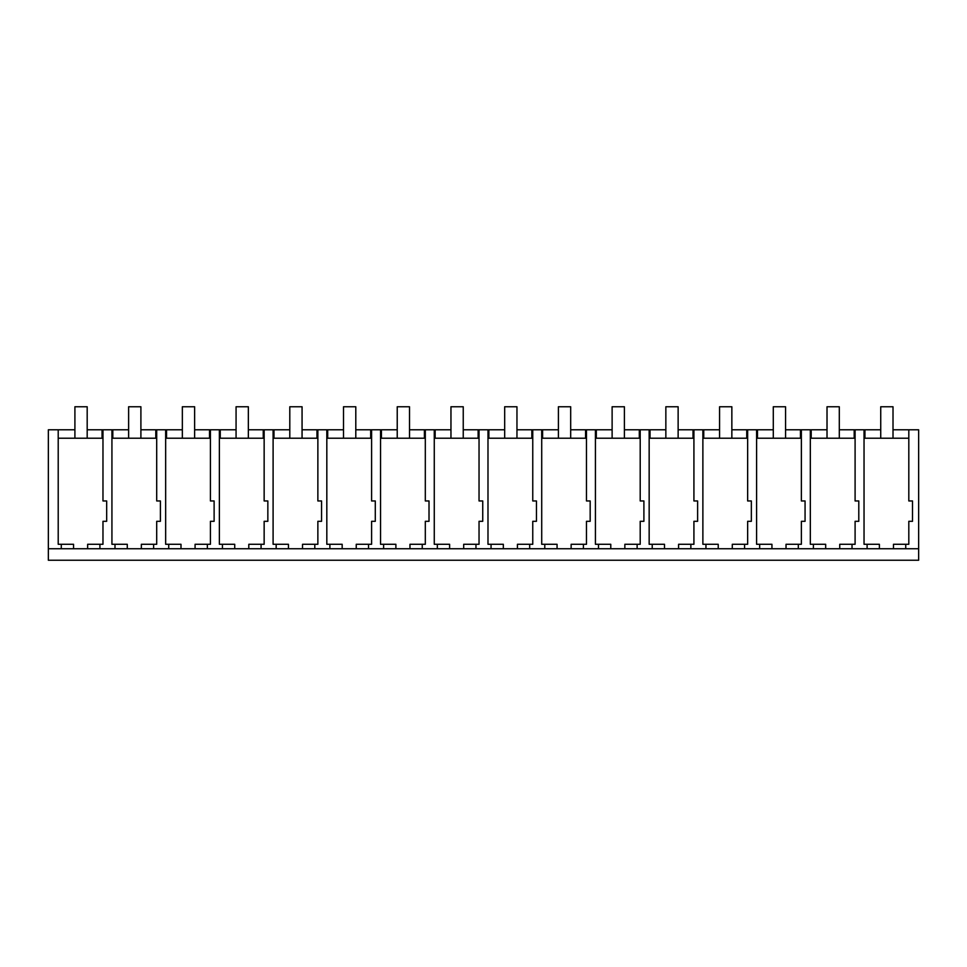 <?xml version="1.0" encoding="UTF-8"?>
<svg xmlns="http://www.w3.org/2000/svg" width="967" height="967" viewBox="0 0 967 967"><rect width="100%" height="100%" fill="white"/><g stroke="black" fill="none" stroke-linecap="round" stroke-linejoin="round"><path stroke-width="1.45" d="M48.35 548.736L918.65 548.736L918.65 560.244L48.35 560.244L48.35 429.783L74.906 429.783M61.284 548.736L61.284 544.288L73.565 544.288L73.565 548.736M58.213 429.783L58.213 544.288L61.284 544.288M893.012 429.783L908.811 429.783L908.811 438.22L864.039 438.22L864.039 544.288L879.39 544.288L879.39 548.736M813.392 548.736L813.392 544.288L810.322 544.288L810.322 438.22L855.094 438.22L855.094 429.783L839.296 429.783M785.567 429.783L801.365 429.783L801.365 500.954L805.064 500.954L805.064 521.31L801.365 521.31L801.365 544.288L798.307 544.288L798.307 548.736M705.946 548.736L705.946 544.288L702.876 544.288L702.876 438.22L747.648 438.22L747.648 500.954L751.347 500.954L751.347 521.31L747.648 521.31L747.648 544.288L744.578 544.288L744.578 548.736M652.229 548.736L652.229 544.288L649.159 544.288L649.159 438.22L693.919 438.22L693.919 500.954L697.618 500.954L697.618 521.31L693.919 521.31L693.919 544.288L690.861 544.288L690.861 548.736M598.5 548.736L598.5 544.288L595.43 544.288L595.43 438.22L640.202 438.22L640.202 500.954L643.901 500.954L643.901 521.31L640.202 521.31L640.202 544.288L637.132 544.288L637.132 548.736M544.784 548.736L544.784 544.288L541.713 544.288L541.713 438.22L586.473 438.22L586.473 500.954L590.172 500.954L590.172 521.31L586.473 521.31L586.473 544.288L583.415 544.288L583.415 548.736M491.055 548.736L491.055 544.288L487.984 544.288L487.984 438.22L532.757 438.22L532.757 500.954L536.455 500.954L536.455 521.31L532.757 521.31L532.757 544.288L529.686 544.288L529.686 548.736M437.338 548.736L437.338 544.288L434.268 544.288L434.268 438.22L479.04 438.22L479.04 500.954L482.738 500.954L482.738 521.31L479.04 521.31L479.04 544.288L475.969 544.288L475.969 548.736M383.609 548.736L383.609 544.288L380.539 544.288L380.539 438.22L425.311 438.22L425.311 500.954L429.01 500.954L429.01 521.31L425.311 521.31L425.311 544.288L422.241 544.288L422.241 548.736M329.892 548.736L329.892 544.288L326.822 544.288L326.822 438.22L371.594 438.22L371.594 500.954L375.293 500.954L375.293 521.31L371.594 521.31L371.594 544.288L368.524 544.288L368.524 548.736M302.067 429.783L317.865 429.783L317.865 500.954L321.564 500.954L321.564 521.31L317.865 521.31L317.865 544.288L314.807 544.288L314.807 548.736M222.446 548.736L222.446 544.288L219.376 544.288L219.376 438.22L264.148 438.22L264.148 500.954L267.847 500.954L267.847 521.31L264.148 521.31L264.148 544.288L261.078 544.288L261.078 548.736M168.729 548.736L168.729 544.288L165.659 544.288L165.659 438.22L210.419 438.22L210.419 500.954L214.118 500.954L214.118 521.31L210.419 521.31L210.419 544.288L207.361 544.288L207.361 548.736M115 548.736L115 544.288L111.93 544.288L111.93 438.22L156.702 438.22L156.702 500.954L160.401 500.954L160.401 521.31L156.702 521.31L156.702 544.288L153.632 544.288L153.632 548.736M58.213 438.22L102.973 438.22L102.973 500.954L106.672 500.954L106.672 521.31L102.973 521.31L102.973 544.288L99.915 544.288L99.915 548.736M276.163 548.736L276.163 544.288L273.093 544.288L273.105 438.22L317.865 438.22M759.663 548.736L759.663 544.288L756.593 544.288L756.605 438.22L801.365 438.22M864.933 438.22L864.933 429.783L864.039 429.783L864.039 438.22M864.933 429.783L880.732 429.783M87.187 429.783L128.623 429.783M140.904 429.783L182.352 429.783M194.633 429.783L236.069 429.783M248.35 429.783L289.798 429.783M327.704 438.22L327.704 429.783L326.822 429.783L326.822 438.22M327.704 429.783L343.515 429.783M355.796 429.783L397.232 429.783M409.512 429.783L450.96 429.783M463.241 429.783L504.677 429.783M516.958 429.783L558.406 429.783M570.687 429.783L612.123 429.783M624.404 429.783L665.852 429.783M678.133 429.783L719.569 429.783M731.85 429.783L773.298 429.783M811.204 438.22L811.204 429.783L810.322 429.783L810.322 438.22M811.204 429.783L827.015 429.783M87.634 548.736L87.634 544.288L99.915 544.288M102.973 500.954L102.973 429.783M111.93 438.22L111.93 429.783M102.067 438.22L102.067 429.783M112.813 438.22L112.813 429.783M918.65 548.736L918.65 429.783L908.811 429.783L908.811 500.954L912.51 500.954L912.51 521.31L908.811 521.31L908.811 544.288L905.741 544.288L905.741 548.736M854.187 438.22L854.187 429.783M908.811 438.22L908.811 500.954M893.472 548.736L893.472 544.288L905.741 544.288M867.109 548.736L867.109 544.288M855.094 429.783L864.039 429.783M855.094 500.954L855.094 438.22L855.094 500.954L858.793 500.954L858.793 521.31L855.094 521.31L855.094 544.288L852.024 544.288L852.024 548.736M141.351 548.736L141.351 544.288L153.632 544.288M127.281 548.736L127.281 544.288L115 544.288M156.702 500.954L156.702 429.783M165.659 438.22L165.647 429.783M155.796 438.22L155.796 429.783M166.542 438.22L166.542 429.783M195.08 548.736L195.08 544.288L207.361 544.288M180.998 548.736L180.998 544.288L168.729 544.288M210.419 500.954L210.419 429.783M219.376 438.22L219.376 429.783M209.513 438.22L209.513 429.783M220.258 438.22L220.258 429.783M248.797 548.736L248.797 544.288L261.078 544.288M234.727 548.736L234.727 544.288L222.446 544.288M264.148 500.954L264.148 429.783M273.105 438.22L273.093 429.783M263.242 438.22L263.242 429.783M273.987 438.22L273.987 429.783M302.526 548.736L302.526 544.288L314.807 544.288M288.444 548.736L288.444 544.288L276.163 544.288M317.865 429.783L326.822 429.783M317.877 438.22L317.865 500.954M316.958 438.22L316.958 429.783M356.243 548.736L356.243 544.288L368.524 544.288M342.173 548.736L342.173 544.288L329.892 544.288M371.594 500.954L371.594 429.783M380.539 438.22L380.539 429.783M370.687 438.22L370.687 429.783M381.433 438.22L381.433 429.783M409.972 548.736L409.972 544.288L422.241 544.288M395.89 548.736L395.89 544.288L383.609 544.288M425.311 500.954L425.311 429.783M434.268 438.22L434.256 429.783M424.404 438.22L424.404 429.783M435.15 438.22L435.15 429.783M463.689 548.736L463.689 544.288L475.969 544.288M449.619 548.736L449.619 544.288L437.338 544.288M479.04 500.954L479.04 429.783M487.984 438.22L487.984 429.783M478.133 438.22L478.133 429.783M488.867 438.22L488.867 429.783M517.418 548.736L517.418 544.288L529.686 544.288M503.336 548.736L503.336 544.288L491.055 544.288M532.757 500.954L532.757 429.783M541.713 438.22L541.701 429.783M531.85 438.22L531.85 429.783M542.596 438.22L542.596 429.783M571.134 548.736L571.134 544.288L583.415 544.288M557.065 548.736L557.065 544.288L544.784 544.288M586.473 500.954L586.473 429.783M595.43 438.22L595.43 429.783M585.567 438.22L585.567 429.783M596.313 438.22L596.313 429.783M624.851 548.736L624.851 544.288L637.132 544.288M610.781 548.736L610.781 544.288L598.5 544.288M640.202 500.954L640.202 429.783M649.159 438.22L649.147 429.783M639.296 438.22L639.296 429.783M650.042 438.22L650.042 429.783M678.58 548.736L678.58 544.288L690.861 544.288M664.498 548.736L664.498 544.288L652.229 544.288M693.919 500.954L693.919 429.783M702.876 438.22L702.876 429.783M693.013 438.22L693.013 429.783M703.758 438.22L703.758 429.783M732.297 548.736L732.297 544.288L744.578 544.288M718.227 548.736L718.227 544.288L705.946 544.288M747.648 500.954L747.648 429.783M756.605 438.22L756.593 429.783M746.742 438.22L746.742 429.783M757.487 438.22L757.487 429.783M786.026 548.736L786.026 544.288L798.307 544.288M771.944 548.736L771.944 544.288L759.663 544.288M801.365 429.783L810.322 429.783M801.377 438.22L801.365 500.954M800.458 438.22L800.458 429.783M839.743 548.736L839.743 544.288L852.024 544.288M825.673 548.736L825.673 544.288L813.392 544.288M87.187 438.22L87.187 406.756L74.906 406.756L74.906 438.22M140.904 438.22L140.904 406.756L128.623 406.756L128.623 438.22M194.633 438.22L194.633 406.756L182.352 406.756L182.352 438.22M248.35 438.22L248.35 406.756L236.069 406.756L236.069 438.22M302.067 438.22L302.067 406.756L289.798 406.756L289.798 438.22M355.796 438.22L355.796 406.756L343.515 406.756L343.515 438.22M409.512 438.22L409.512 406.756L397.232 406.756L397.232 438.22M463.241 438.22L463.241 406.756L450.96 406.756L450.96 438.22M516.958 438.22L516.958 406.756L504.677 406.756L504.677 438.22M570.687 438.22L570.687 406.756L558.406 406.756L558.406 438.22M624.404 438.22L624.404 406.756L612.123 406.756L612.123 438.22M678.133 438.22L678.133 406.756L665.852 406.756L665.852 438.22M731.85 438.22L731.85 406.756L719.569 406.756L719.569 438.22M785.567 438.22L785.567 406.756L773.298 406.756L773.298 438.22M839.296 438.22L839.296 406.756L827.015 406.756L827.015 438.22M893.012 438.22L893.012 406.756L880.732 406.756L880.732 438.22"/></g></svg>
